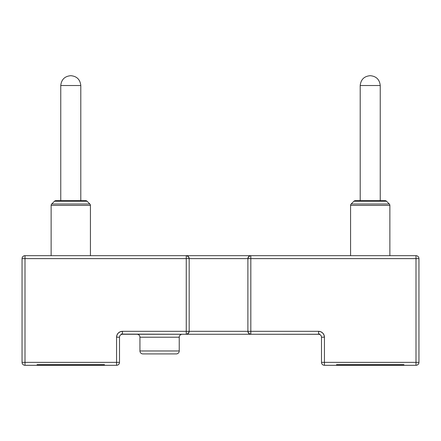 <?xml version="1.0" encoding="UTF-8"?>
<svg xmlns="http://www.w3.org/2000/svg" width="441" height="441" viewBox="0 0 441 441"><rect width="100%" height="100%" fill="white"/><g stroke="black" fill="none" stroke-linecap="round" stroke-linejoin="round"><path stroke-width="0.66" d="M108.111 365.308L33.444 365.308L108.111 365.308M136.991 334.267A2.949 2.949 0 0 1 139.94 337.211L139.94 350.97A2.949 2.949 0 0 0 142.89 353.914L176.29 353.914A2.949 2.949 0 0 0 179.239 350.97L139.94 350.97L179.239 350.97L179.239 337.211A2.949 2.949 0 0 1 182.188 334.267A2.949 2.949 0 0 0 179.239 337.211L139.94 337.211A2.949 2.949 0 0 0 136.991 334.267M407.556 365.308L332.889 365.308L407.556 365.308M189.498 255.67L24.999 255.67C23.208 255.846 22.226 256.827 22.05 258.619L22.05 362.364L24.999 362.364L24.999 258.619L22.05 258.619L22.05 362.364A2.949 2.949 0 0 0 24.999 365.308L24.999 362.364L24.999 365.308L116.562 365.308A2.949 2.949 0 0 0 119.505 362.364L116.562 362.364L119.505 362.364L119.505 337.211L116.562 337.211L117.008 334.956L118.287 333.043L120.2 331.77L122.455 331.318L186.251 331.318L186.251 258.619L24.999 258.619L24.999 362.364L116.562 362.364L116.562 337.211L116.562 362.364L22.05 362.364A2.949 2.949 0 0 0 24.999 365.308L116.562 365.308L116.562 362.364L116.562 365.308C118.348 365.137 119.335 364.156 119.505 362.364L119.505 337.211A2.949 2.949 0 0 1 122.455 334.267L189.498 334.267M247.572 334.267L318.545 334.267A2.949 2.949 0 0 1 321.495 337.211L321.495 362.364A2.949 2.949 0 0 0 324.438 365.308L416.001 365.308C417.792 365.137 418.774 364.156 418.95 362.364L418.95 258.619A2.949 2.949 0 0 0 416.001 255.67L247.572 255.67M319.714 333.92L318.545 334.267L318.545 331.318L320.8 331.77L322.713 333.043L323.992 334.956L324.438 337.211L324.438 362.364L416.001 362.364L416.001 258.619L250.819 258.619L250.819 331.318L318.545 331.318L250.819 331.318L250.819 258.619L416.001 258.619L416.001 255.67L24.999 255.67L24.999 258.619L24.999 255.67A2.949 2.949 0 0 0 22.05 258.619L186.251 258.619L186.251 255.67L186.251 258.619L247.886 258.619L247.886 331.318L189.183 331.318L189.183 258.619L188.324 256.535L186.251 255.67A2.949 2.933 90 0 1 189.183 258.619L186.251 258.619L186.251 331.318L122.455 331.318A5.893 5.893 0 0 0 116.562 337.211L119.505 337.211A2.949 2.949 0 0 1 122.455 334.267L122.455 331.318L122.455 334.267L121.286 333.92M323.992 334.956L324.438 337.211A5.893 5.893 0 0 0 318.545 331.318L318.545 334.267A2.949 2.949 0 0 1 321.495 337.211L324.438 337.211L321.495 337.211L321.495 362.364L324.438 362.364L324.438 365.308L416.001 365.308L416.001 362.364L418.95 362.364L418.95 258.619L416.001 258.619L418.95 258.619A2.949 2.949 0 0 0 416.001 255.67L416.001 365.308A2.949 2.949 0 0 0 418.95 362.364L321.495 362.364A2.949 2.949 0 0 0 324.438 365.308L324.438 337.211M139.94 350.97L139.94 337.211L179.239 337.211L179.239 350.97A2.949 2.949 0 0 1 176.29 353.914L142.89 353.914A2.949 2.949 0 0 1 139.94 350.97M144.157 353.914L142.89 353.914M122.047 334.217L122.422 334.267M121.699 334.113L186.251 334.267L186.251 331.318L189.183 331.318L189.183 258.619L247.886 258.619A2.949 2.933 -90 0 1 250.819 255.67L250.819 258.619L250.819 255.67L248.746 256.535L247.886 258.619L250.819 258.619L247.886 258.619L247.886 331.318L186.251 331.318L186.251 334.267L188.324 333.402L189.183 331.318A2.949 2.933 90 0 1 186.251 334.267L250.819 334.267A2.949 2.933 -90 0 1 247.886 331.318L250.819 331.318L247.886 331.318L248.746 333.402L250.819 334.267L250.819 331.318L250.819 334.267L318.986 334.3M355.319 200.655L385.125 200.655A1.962 1.962 0 0 1 386.514 201.234L389.293 204.012A1.962 1.962 0 0 1 389.872 205.401L389.872 255.67L389.872 205.401L350.573 205.401L389.872 205.401A1.962 1.962 0 0 0 389.293 204.012L351.146 204.012A1.962 1.962 0 0 0 350.573 205.401L350.573 255.67L350.573 205.401A1.962 1.962 0 0 1 351.146 204.012L389.293 204.012L386.514 201.234A1.962 1.962 0 0 0 385.125 200.655L355.319 200.655A1.962 1.962 0 0 0 353.93 201.234L386.514 201.234L353.93 201.234L351.146 204.012L353.93 201.234M403.934 364.641L336.505 364.641L403.934 364.641M336.786 365.308L403.658 365.308L336.786 365.308M380.241 200.655L380.241 85.515L360.203 85.515L360.203 200.655L360.203 85.515L380.241 85.515C379.585 79.501 376.245 76.227 370.22 75.692L370.22 75.692C364.194 76.227 360.854 79.501 360.203 85.515C360.854 79.501 364.194 76.227 370.22 75.692C376.245 76.227 379.585 79.501 380.241 85.515L380.241 200.655M55.875 200.655L85.681 200.655A1.962 1.962 0 0 1 87.07 201.234L89.854 204.012A1.962 1.962 0 0 1 90.427 205.401L90.427 255.67L90.427 205.401L51.128 205.401L90.427 205.401A1.962 1.962 0 0 0 89.854 204.012L51.707 204.012A1.962 1.962 0 0 0 51.128 205.401L51.128 255.67L51.128 205.401A1.962 1.962 0 0 1 51.707 204.012L89.854 204.012L87.07 201.234A1.962 1.962 0 0 0 85.681 200.655L55.875 200.655A1.962 1.962 0 0 0 54.486 201.234L87.07 201.234L54.486 201.234L51.707 204.012L54.486 201.234M104.495 364.641L37.066 364.641L104.495 364.641M37.342 365.308L104.214 365.308L37.342 365.308M80.797 200.655L80.797 85.515L60.759 85.515L60.759 200.655L60.759 85.515L80.797 85.515C80.146 79.501 76.806 76.227 70.781 75.692L70.781 75.692C64.755 76.227 61.415 79.501 60.759 85.515C61.415 79.501 64.755 76.227 70.781 75.692C76.806 76.227 80.146 79.501 80.797 85.515L80.797 200.655M383.99 200.655L385.125 200.655M84.551 200.655L85.681 200.655M122.455 334.267L122.014 334.3M121.385 334.465L120.768 334.796M120.04 335.524L119.709 336.136M119.544 336.759L119.505 337.194M319.615 334.465L320.232 334.796M320.96 335.524L321.291 336.136M321.456 336.759L321.495 337.194"/></g></svg>
